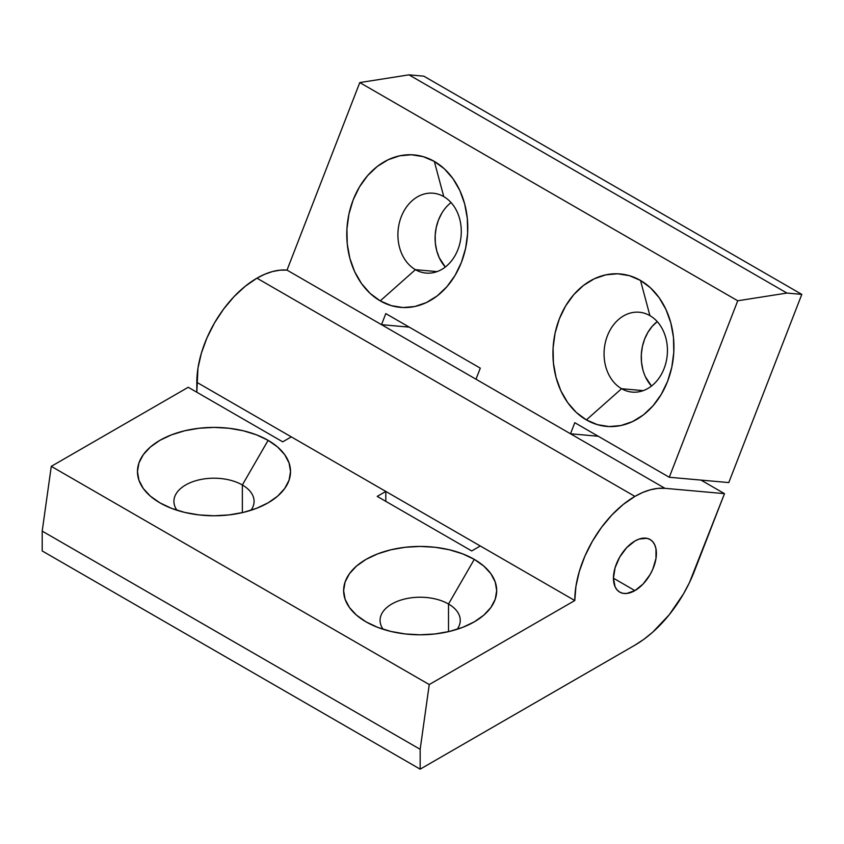<?xml version="1.0" encoding="UTF-8"?>
<svg xmlns="http://www.w3.org/2000/svg" width="844" height="844" viewBox="0 0 844 844"><rect width="100%" height="100%" fill="white"/><g stroke="black" fill="none" stroke-linecap="round" stroke-linejoin="round"><path stroke-width="1.27" d="M475.995 379.22L480.289 368.153L385.803 313.599L381.509 324.666L475.995 379.22L480.289 368.153L385.803 313.599L381.509 324.666L287.013 270.112A85.033 49.1 120 0 0 256.945 278.172L634.91 496.388A85.033 49.1 -60 0 1 664.977 488.328L287.013 270.112L279.965 270.175L272.517 271.546L264.794 274.237L256.945 278.172L245.224 286.274L233.936 296.74L223.544 309.157L214.429 323.052L206.959 337.895L201.399 353.108L197.971 368.111L196.821 392.238L196.821 382.321L291.307 436.875L282.719 441.834L188.233 387.28L51.284 466.342L429.248 684.558L420.164 749.314L420.164 769.158L634.91 645.164L643.877 639.309L652.697 632.198L669.271 614.696L683.503 593.87L689.432 582.645L724.49 493.645L664.977 488.328L657.919 488.381L650.471 489.763L642.759 492.442L634.91 496.388L623.178 504.49L611.9 514.956L601.508 527.373L592.393 541.268L584.913 556.112L579.353 571.325L575.935 586.316L574.785 600.538L429.248 684.558L420.164 749.314L420.164 769.158L634.91 645.164A97.187 56.105 120 0 0 694.422 571.135L724.49 493.645L701.016 480.099L724.49 493.645L664.977 488.328L475.995 379.22L480.289 368.153L385.803 313.599L381.509 324.666L409.266 327.145L381.509 324.666L287.013 270.112A85.033 49.1 120 0 0 256.945 278.172A85.033 49.1 120 0 0 196.821 382.321L291.307 436.875L282.719 441.834L188.233 387.28L51.284 466.342L42.2 531.098L42.2 550.942L420.164 769.158L42.2 550.942L42.2 531.098L42.2 550.942L420.164 769.158L634.91 645.164A97.187 56.105 120 0 0 694.422 571.135L724.49 493.645L664.977 488.328L570.491 433.774L598.248 436.253L570.491 433.774L381.509 324.666L409.266 327.145M649.922 315.635A40.09 31.618 -84.9 0 0 607.406 335.806A40.09 31.618 -84.9 0 0 621.585 388.704L586.38 419.911A76.53 60.357 95.1 0 1 559.319 318.937A76.53 60.357 95.1 0 1 640.49 280.44L649.922 315.635A40.09 31.618 -84.9 0 0 639.319 312.238A40.09 31.618 -84.9 0 0 605.37 342.432A40.09 31.618 -84.9 0 0 621.585 388.704L586.38 419.911L597.457 424.669L609.146 426.568L621.005 425.524L632.567 421.578L643.402 414.9L653.077 405.732L661.232 394.422L667.551 381.425L671.792 367.214L673.786 352.359L673.47 337.41L670.832 322.957L666 309.548L659.143 297.7L650.534 287.867L640.49 280.44L629.413 275.682L617.724 273.794L605.865 274.827L594.303 278.773L583.468 285.451L573.793 294.619L565.638 305.929L559.319 318.937L555.078 333.137L553.084 348.002L553.411 362.941L556.038 377.395L560.87 390.804L567.727 402.651L576.336 412.484L586.38 419.911A76.53 60.357 -84.9 0 0 667.551 381.425A76.53 60.357 -84.9 0 0 640.49 280.44L649.922 315.635A40.09 31.618 95.1 0 1 666.138 361.907A40.09 31.618 95.1 0 1 632.188 392.101A40.09 31.618 95.1 0 1 621.585 388.704L586.38 419.911A76.53 60.357 95.1 0 1 559.319 318.937A76.53 60.357 95.1 0 1 640.49 280.44L649.922 315.635A40.09 31.618 95.1 0 1 664.101 368.533A40.09 31.618 95.1 0 1 621.585 388.704L643.234 390.635L621.585 388.704A40.09 31.618 -84.9 0 1 607.406 335.806A40.09 31.618 -84.9 0 1 649.922 315.635A40.09 31.618 95.1 0 1 664.101 368.533A40.09 31.618 95.1 0 1 621.585 388.704L643.234 390.635M651.473 386.056A40.09 31.618 -84.9 0 1 657.233 321.606A40.09 31.618 -84.9 0 0 651.473 386.056L645.417 376.772M443.765 196.61A40.09 31.618 -84.9 0 0 401.248 216.781A40.09 31.618 -84.9 0 0 415.417 269.679L380.222 300.886A76.53 60.357 95.1 0 1 353.161 199.912A76.53 60.357 95.1 0 1 434.333 161.415L443.765 196.61A40.09 31.618 -84.9 0 0 433.162 193.213A40.09 31.618 -84.9 0 0 399.212 223.407A40.09 31.618 -84.9 0 0 415.417 269.679L380.222 300.886L391.299 305.644L402.989 307.543L414.847 306.499L426.41 302.553L437.245 295.875L446.919 286.707L455.074 275.397L461.394 262.4L465.635 248.189L467.629 233.324L467.302 218.385L464.675 203.931L459.843 190.522L452.985 178.675L444.377 168.842L434.333 161.415L423.255 156.657L411.566 154.768L399.708 155.802L388.145 159.748L377.31 166.426L367.636 175.594L359.481 186.904L353.161 199.912L348.92 214.112L346.926 228.977L347.243 243.916L349.88 258.37L354.712 271.779L361.57 283.626L370.178 293.459L380.222 300.886A76.53 60.357 -84.9 0 0 461.394 262.4A76.53 60.357 -84.9 0 0 434.333 161.415L443.765 196.61A40.09 31.618 95.1 0 1 459.98 242.882A40.09 31.618 95.1 0 1 426.03 273.076A40.09 31.618 95.1 0 1 415.417 269.679L380.222 300.886A76.53 60.357 95.1 0 1 353.161 199.912A76.53 60.357 95.1 0 1 434.333 161.415L443.765 196.61A40.09 31.618 95.1 0 1 457.944 249.507A40.09 31.618 95.1 0 1 415.417 269.679L437.065 271.61L415.417 269.679A40.09 31.618 -84.9 0 1 401.248 216.781A40.09 31.618 -84.9 0 1 443.765 196.61A40.09 31.618 95.1 0 1 457.944 249.507A40.09 31.618 95.1 0 1 415.417 269.679L437.065 271.61M445.315 267.031A40.09 31.618 -84.9 0 1 451.065 202.581A40.09 31.618 -84.9 0 0 445.315 267.031L439.26 257.747L436.728 250.721L435.346 243.156L435.177 235.328L436.221 227.542L438.437 220.105L441.75 213.289M474.275 559.372L448.512 604.009L474.275 559.372A76.53 44.183 180 0 1 474.275 621.859A76.53 44.183 180 0 1 366.043 621.859A76.53 44.183 180 0 1 366.043 559.372A76.53 44.183 180 0 1 474.275 559.372A76.53 44.183 180 0 1 474.275 621.859A76.53 44.183 180 0 1 366.043 621.859L356.527 615.16L349.458 607.522L345.101 599.229L343.624 590.61L345.101 581.991L349.458 573.709L356.527 566.071L366.043 559.372L377.637 553.875L390.877 549.792L405.226 547.281L420.164 546.427L435.093 547.281L449.451 549.792L462.681 553.875L474.275 559.372L483.791 566.071L490.87 573.709L495.228 581.991L496.694 590.61L495.228 599.229L490.87 607.522L483.791 615.16L474.275 621.859L462.681 627.356L449.451 631.439L435.093 633.949L420.164 634.804L405.226 633.949L390.877 631.439L377.637 627.356L366.043 621.859A76.53 44.183 180 0 1 366.043 559.372A76.53 44.183 180 0 1 474.275 559.372L448.512 604.009A40.09 23.147 0 0 0 397.83 601.15A40.09 23.147 0 0 0 383.176 629.297A40.09 23.147 0 0 1 380.074 620.372A40.09 23.147 0 0 1 404.825 598.987A40.09 23.147 0 0 1 448.512 604.009L448.512 631.66L448.512 604.009A40.09 23.147 180 0 1 460.254 620.372A40.09 23.147 180 0 1 457.153 629.297A40.09 23.147 180 0 0 448.512 604.009A40.09 23.147 0 0 0 397.83 601.15A40.09 23.147 0 0 0 383.176 629.297M268.118 440.346L242.344 484.983L268.118 440.346A76.53 44.183 180 0 1 268.118 502.834A76.53 44.183 180 0 1 159.885 502.834A76.53 44.183 180 0 1 159.885 440.346A76.53 44.183 180 0 1 268.118 440.346A76.53 44.183 180 0 1 268.118 502.834A76.53 44.183 180 0 1 159.885 502.834L150.369 496.135L143.29 488.497L138.933 480.204L137.466 471.585L138.933 462.966L143.29 454.684L150.369 447.035L159.885 440.346L171.48 434.85L184.709 430.767L199.068 428.256L213.996 427.402L228.935 428.256L243.294 430.767L256.523 434.85L268.118 440.346L277.634 447.035L284.713 454.684L289.059 462.966L290.536 471.585L289.059 480.204L284.713 488.497L277.634 496.135L268.118 502.834L256.523 508.331L243.294 512.413L228.935 514.924L213.996 515.779L199.068 514.924L184.709 512.413L171.48 508.331L159.885 502.834A76.53 44.183 180 0 1 159.885 440.346A76.53 44.183 180 0 1 268.118 440.346L242.344 484.983A40.09 23.147 0 0 0 191.672 482.124A40.09 23.147 0 0 0 177.008 510.272A40.09 23.147 0 0 1 173.917 501.347A40.09 23.147 0 0 1 198.656 479.962A40.09 23.147 0 0 1 242.344 484.983L242.344 512.635L242.344 484.983A40.09 23.147 180 0 1 254.086 501.347A40.09 23.147 180 0 1 250.984 510.272A40.09 23.147 180 0 0 242.344 484.983A40.09 23.147 0 0 0 191.672 482.124A40.09 23.147 0 0 0 177.008 510.272M634.91 590.61A30.373 17.534 -60 0 1 613.44 578.214A30.373 17.534 -60 0 1 634.91 541.015A30.373 17.534 -60 0 1 656.389 553.421A30.373 17.534 -60 0 1 634.91 590.61L613.44 578.214L615.076 567.78L619.728 557.051L626.691 547.65L634.91 541.015A30.373 17.534 -60 0 1 650.102 539.516A30.373 17.534 -60 0 1 654.754 563.855A30.373 17.534 -60 0 1 634.91 590.61L626.691 593.469L622.977 593.321L619.728 592.119L617.059 589.903L615.076 586.759L613.44 578.214L634.91 590.61A30.373 17.534 -60 0 1 619.728 592.119A30.373 17.534 -60 0 1 615.076 567.78A30.373 17.534 -60 0 1 634.91 541.015L639.098 539.073L646.842 538.314L650.102 539.516L652.771 541.732L654.754 544.876L655.978 548.822L655.978 558.496L652.771 569.289L650.102 574.585L643.128 583.985L634.91 590.61L613.44 578.214M669.271 477.261L574.785 422.707L669.271 477.261L728.783 482.578L801.8 294.387L786.924 293.058L408.96 74.842L359.787 82.575L737.74 300.781L669.271 477.261L728.783 482.578L801.8 294.387L423.836 76.171L408.96 74.842L359.787 82.575L287.013 270.112L359.787 82.575L737.74 300.781L669.271 477.261L728.783 482.578L801.8 294.387L786.924 293.058L737.74 300.781L669.271 477.261L574.785 422.707L570.491 433.774L598.248 436.253M664.977 488.328A85.033 49.1 -60 0 0 634.91 496.388L256.945 278.172L634.91 496.388A85.033 49.1 120 0 0 574.785 600.538L429.248 684.558L420.164 749.314L42.2 531.098L420.164 749.314L420.164 769.158M480.289 545.984L471.701 550.942L377.215 496.388L385.803 491.43L291.307 436.875L282.719 441.834L188.233 387.28L51.284 466.342L429.248 684.558L574.785 600.538L480.289 545.984L471.701 550.942L377.215 496.388L385.803 491.43L480.289 545.984L471.701 550.942L377.215 496.388L385.803 491.43L291.307 436.875L574.785 600.538L385.803 491.43L385.803 501.347M642.885 369.746L641.503 362.181L641.334 354.353L642.379 346.567L644.605 339.13L647.918 332.314L652.18 326.396L657.254 321.585M801.8 294.387L423.836 76.171L408.96 74.842L786.924 293.058L801.8 294.387L423.836 76.171L408.96 74.842L359.787 82.575L287.013 270.112M429.248 684.558L51.284 466.342L42.2 531.098L420.164 749.314M786.924 293.058L737.74 300.781L786.924 293.058L408.96 74.842M574.785 422.707L570.491 433.774L574.785 422.707M457.153 629.297A40.09 23.147 180 0 0 448.512 604.009L448.512 631.66M250.984 510.272A40.09 23.147 180 0 0 242.344 484.983L242.344 512.635M634.91 496.388A85.033 49.1 120 0 0 574.785 600.538M256.945 278.172A85.033 49.1 120 0 0 196.821 382.321L196.821 392.238M51.284 466.342L42.2 531.098M724.49 493.645L701.016 480.099M359.787 82.575L737.74 300.781M586.38 419.911A76.53 60.357 -84.9 0 0 667.551 381.425A76.53 60.357 -84.9 0 0 640.49 280.44M380.222 300.886A76.53 60.357 -84.9 0 0 461.394 262.4A76.53 60.357 -84.9 0 0 434.333 161.415M196.821 382.321L291.307 436.875"/></g></svg>
